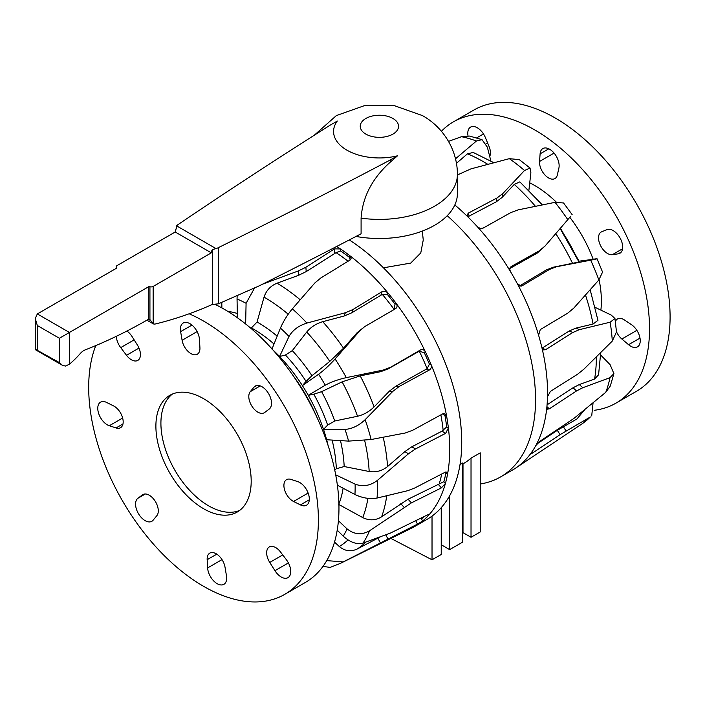 <?xml version="1.0" encoding="UTF-8"?>
<svg xmlns="http://www.w3.org/2000/svg" width="705" height="705" viewBox="0 0 705 705"><rect width="100%" height="100%" fill="white"/><g stroke="black" fill="none" stroke-linecap="round" stroke-linejoin="round"><path stroke-width="1.06" d="M390.332 162.079C372.328 178.171 362.582 196.854 361.092 218.145L361.092 233.787A6583.246 3800.805 180 0 1 259.158 285.877L218.356 303.837L218.356 247.64A6583.246 3800.805 0 0 0 390.332 159.938L397.514 155.796L390.332 162.079L390.332 159.938M218.356 303.837L212.337 304.472L212.337 249.685L215.933 248.557L176.647 225.873A7.094 4.098 0 0 1 178.233 224.472A6583.246 3800.805 0 0 1 330.134 125.182L337.307 121.04A45.816 26.446 0 0 0 346.992 150.2A45.816 26.446 0 0 0 397.514 155.796M361.092 218.145A78.026 45.049 180 0 0 457.413 174.355L457.413 193.47A78.026 45.049 180 0 1 355.99 236.439M212.337 304.472A496.514 286.662 -60 0 1 155.479 323.947A8.513 4.917 -60 0 1 153.152 323.798L149.592 319.145L148.306 319.374A557.761 322.026 -60 0 1 85.12 349.909A11.351 6.556 120 0 0 80.326 353.487A72.809 42.036 -60 0 1 69.425 364.221L65.415 366.071L62.34 365.252L59.396 362.599L35.25 349.169M59.396 362.599L59.396 338.259L148.306 286.917A1.419 0.82 180 0 1 149.927 286.759A2.838 1.639 0 0 0 153.152 286.442L211.333 252.848A4.256 2.459 -60 0 1 212.337 249.685M215.933 248.557A7.094 4.098 0 0 0 218.356 247.64M153.152 286.442L153.152 323.798L146.878 320.193M176.647 225.873L176.224 228.834A4.256 2.459 120 0 0 175.219 232.007L117.039 265.591A2.838 1.639 0 0 0 116.21 266.754A2.838 1.639 0 0 0 116.484 267.459A1.419 0.82 180 0 1 116.625 267.812A1.419 0.82 180 0 1 116.21 268.385L37.33 313.928L35.25 318.519L37.33 325.516L37.33 349.856M211.333 252.848L175.219 232.007M172.452 394.042A67.38 38.907 -120 0 0 160.907 423.273A67.38 38.907 -120 0 0 188.702 489.332A67.38 38.907 -120 0 0 239.647 510.429A67.38 38.907 -120 0 1 191.786 492.592A67.38 38.907 -120 0 1 161.383 431.24A67.38 38.907 -120 0 1 172.452 394.042M237.374 317.726L237.047 298.964A148.041 85.472 60 0 1 241.559 301.009A148.041 85.472 60 0 1 246.089 303.291L245.64 323.965M237.136 296.206L237.047 298.964M262.498 284.203L298.259 270.967L305.891 267.248L334.434 248.874L340.462 248.944A168.645 97.369 60 0 1 350.024 255.844L351.125 258.735L349.962 260.075L320.793 277.999L314.853 282.943L292.346 308.834A163.551 94.426 60 0 1 306.904 323.075L345.344 312.747L353.02 309.504L382.18 291.579L385.177 291.191L387.935 292.91A168.645 97.369 60 0 1 396.184 303.414C397.532 305.591 397.329 307.336 395.584 308.658L364.688 326.618L359.656 330.989L335.078 358.977A163.551 94.426 60 0 1 346.322 377.633L383.212 370.055L390.773 367.182L420.48 349.944C422.498 349.081 424.163 349.759 425.467 351.998A168.645 97.369 60 0 1 430.975 364.3C431.777 366.767 431.257 368.644 429.424 369.94L399.356 386.366L392.773 391.425L365.146 419.678A163.551 94.426 60 0 1 371.138 439.523L405.322 432.985L412.619 430.306L442.687 413.879L444.265 413.518L446.582 415.994A168.645 97.369 60 0 1 448.398 427.961A168.645 97.369 60 0 1 449.296 437.276A168.645 97.369 60 0 1 447.613 473.839A168.645 97.369 60 0 1 445.428 483.401L441.427 487.869L411.376 502.885L369.579 530.75C361.806 535.227 354.307 534.61 347.08 528.891A148.041 85.472 60 0 1 343.229 536.152L337.219 530.142M442.758 413.844L445.005 415.853A166.301 96.012 60 0 1 446.688 426.939L448.398 427.961L445.639 433.328L415.457 448.97L408.477 453.773L377.351 480.431C370.24 485.798 362.828 487.032 355.117 484.123A148.041 85.472 60 0 1 354.941 494.505L337.369 485.172M221.89 307.926L221.793 302.524M336.673 246.459A168.645 97.369 60 0 1 340.462 248.944L340.612 250.998L336.056 252.654A163.428 94.355 60 0 1 348.085 261.229M254.452 288.213L246.089 303.291M250.733 328.169A1635.353 1237.099 -48.4 0 1 251.421 327.931L257.061 322.018L264.04 297.131C266.217 290.504 270.553 285.86 277.039 283.19L298.567 275.311L306.199 271.601L336.056 252.654M340.612 250.998A166.301 96.012 60 0 1 349.46 257.387L350.165 259.942M271.98 349.09L280.431 328.072A148.041 85.472 60 0 1 289.006 336.461L279.568 356.501A1635.353 814.954 -31.6 0 1 285.41 355.02L292.302 350.641L306.728 332.02C310.852 327.067 316.184 323.63 322.731 321.692L344.155 316.016L351.83 312.773L382.313 294.382A163.428 94.355 60 0 1 394.077 309.372L393.857 309.654M292.346 308.834C287.393 314.791 283.428 321.198 280.431 328.072M349.46 257.387L350.024 255.844A168.645 97.369 60 0 1 387.935 292.91L387.371 294.452L382.313 294.382M306.904 323.075C298.576 325.719 292.61 330.178 289.006 336.461M387.371 294.452A166.301 96.012 60 0 1 395.012 304.181L394.077 309.372M364.688 326.618L357.179 332.619L343.529 348.191L329.781 361.401L311.971 375.703L306.085 381.37A1635.353 211.262 136.1 0 1 302.401 385.609L318.634 374.214A148.041 85.472 60 0 1 325.261 385.203L308.261 395.32A1635.353 295.73 -18.2 0 1 313.831 394.21L321.595 391.654L342.119 381.863L360.211 375.871L380.735 371.676L388.288 368.812L419.281 351.178A163.428 94.355 60 0 1 427.133 368.733L396.016 386.067L389.433 391.116L374.099 406.891C369.253 411.641 363.718 414.76 357.514 416.258L334.734 421L327.64 425.071A1635.353 737.783 149.4 0 1 323.516 429.398L345.053 429.415A148.041 85.472 60 0 1 348.587 441.11L326.635 439.735A117.55 67.865 60 0 1 328.028 445.322M335.078 358.977C329.517 365.146 324.036 370.231 318.634 374.214M395.012 304.181L396.184 303.414A168.645 97.369 60 0 1 425.467 351.998L424.295 352.764L419.281 351.178M346.322 377.633C338.144 379.466 331.13 381.995 325.261 385.203M424.295 352.764A166.301 96.012 60 0 1 429.398 364.159L427.133 368.733M365.146 419.678C358.819 425.635 352.121 428.887 345.053 429.415M429.398 364.159L430.975 364.3A168.645 97.369 60 0 1 446.582 415.994L445.005 415.853M371.138 439.523L348.587 441.11M446.688 426.939L442.017 431.152L411.826 446.794L404.855 451.605L387.574 466.534C382.119 470.896 375.985 472.553 369.173 471.504L344.19 466.534L336.32 468.754A1635.353 1180.575 165.2 0 1 334.76 470.147M335.695 474.817L355.117 484.123M377.351 480.431A163.551 94.426 60 0 1 377.052 498.047L407.851 490.662L414.787 487.966L445.005 472.306L447.085 472.094L447.613 473.839L445.904 472.808A166.301 96.012 60 0 1 443.877 481.674L408.089 499.211L381.617 516.8C375.615 520.537 369.314 520.801 362.731 517.585L338.717 504.427M377.052 498.047C370.01 499.316 362.634 498.135 354.941 494.505M445.551 472.077L445.904 472.808M338.418 520.739L347.08 528.891M369.579 530.75A163.551 94.426 60 0 1 363.04 543.079L390.358 533.103L426.948 515.17C428.772 514.342 429.257 514.456 428.393 515.522A168.645 97.369 60 0 1 422.586 521.03A168.645 97.369 60 0 1 414.796 526.45A168.645 97.369 60 0 1 411.614 528.151L340.515 563.33A163.551 94.426 60 0 0 343.176 561.92L326.732 560.607M428.799 514.685L428.393 515.522A168.645 97.369 60 0 0 445.428 483.401L443.877 481.674M363.04 543.079C356.783 544.692 350.182 542.383 343.229 536.152M349.283 239.929A168.645 97.369 60 0 1 453.905 388.763A168.645 97.369 60 0 1 426.798 519.523L414.796 526.45M273.029 350.059A117.55 67.865 60 0 1 279.568 356.501A117.55 67.865 60 0 1 302.401 385.609A117.55 67.865 60 0 1 308.261 395.32A117.55 67.865 60 0 1 323.516 429.398A117.55 67.865 60 0 1 326.635 439.735M424.013 516.633A166.301 96.012 60 0 1 421.458 518.898L422.586 521.03L417.501 524.123L343.176 561.92M340.515 563.33L330.143 567.419L322.978 566.388M380.286 536.875L357.259 548.992C350.87 551.971 344.886 551.151 339.308 546.525L334.514 542.119M421.458 518.898L420.242 518.519M456.47 163.287L467.468 153.822L473.24 152.456L493.861 162.705M590.341 416.972L581.704 424.084A163.551 94.426 -120 0 0 590.341 416.972L560.105 434.632L532.601 452.989C530.944 454.046 530.504 453.985 531.279 452.804A168.645 97.369 -120 0 0 535.8 445.586L539.933 441.26L573.914 418.426L605.771 392.315A163.551 94.426 -120 0 0 610.01 377.66L582.788 387.732L576.531 390.94L549.318 408.821L547.397 409.182L546.833 407.419A168.645 97.369 -120 0 0 547.503 396.704A168.645 97.369 -120 0 0 547.477 387.838A168.645 97.369 -120 0 0 541.889 347.591A168.645 97.369 -120 0 0 538.594 335.236L540.277 329.596L567.657 313.223L573.711 308.182L598.862 279.982L602.555 272.086L597.064 258.779L578.452 261.264M547.503 396.704L550.402 391.416L577.571 374.24L583.952 369.129L612.292 341.061L616.487 331.967L614.954 318.519L611.235 315.082L595.24 307.415M530.909 453.676L531.279 452.804A168.645 97.369 -120 0 1 515.69 468.067A168.645 97.369 -120 0 1 512.623 469.971L500.629 476.897A168.645 97.369 -120 0 0 447.234 215.721M591.707 415.915L593.064 402.855M584.947 409.499L576.91 418.964L557.32 430.341L537.051 443.868M605.771 392.315L610.292 386.032L613.905 373.606M535.8 445.586A168.645 97.369 -120 0 0 546.833 407.419M610.01 377.66L613.896 373.606L610.107 364.67L600.651 355.012M600.704 352.632L598.58 374.787L594.588 379.026L579.307 384.569L573.042 387.768L547.071 404.837M612.292 341.061A163.551 94.426 -120 0 0 610.133 322.203L579.439 329.64L572.804 332.487L545.617 349.68L543.581 349.909L541.889 347.591M610.133 322.203L614.954 318.519M590.164 289.79L597.955 320.326L593.072 324.036L575.853 328.151L569.208 330.998L542.039 348.173L545.635 349.662M598.862 279.982A163.551 94.426 -120 0 0 590.684 260.18L556.597 266.719L549.565 269.398L522.185 285.763L521.224 286.107L517.311 283.674A168.645 97.369 -120 0 0 510.614 271.813A168.645 97.369 -120 0 0 477.338 226.71A168.645 97.369 -120 0 0 468.402 217.396A168.645 97.369 -120 0 0 454.822 204.979M538.594 335.236A168.645 97.369 -120 0 0 517.311 283.674M590.684 260.18C597.505 258.858 598.801 258.471 594.562 259.026M578.391 262.11L553.522 267.169L546.49 269.848L519.109 286.212M480.228 483.991A168.645 97.369 -120 0 0 500.629 476.897M455.527 158.775L476.439 141.018A163.551 94.426 -120 0 0 461.493 136.7L448.521 141.379M468.402 217.396L467.274 214.628L468.508 213.016L496.91 198.043L502.7 193.681L524.511 170.495A163.551 94.426 -120 0 0 509.336 158.66L470.922 168.883L457.413 174.946M510.614 271.813C509.442 269.477 509.671 267.706 511.301 266.49L539.122 250.901L544.974 246.124L567.807 219.652A163.551 94.426 -120 0 0 555.029 202.335L518.21 209.861L510.843 212.566L483.022 228.156L480.114 228.394L477.338 226.71M510.623 267.045L510.138 267.812M509.274 268.799L537.095 253.21L544.974 246.124M461.493 136.7L469.592 136.074L482.017 139.643L487.358 147.195L490.856 160.943M476.439 141.018L482.017 139.652M509.336 158.66L519.294 159.638L530.028 168.01L530.883 172.725L528.882 190.35M524.511 170.495L530.028 168.01M468.508 213.016L467.873 216.779L496.285 201.806L502.075 197.435L514.253 184.41L519.832 181.881L542.339 204.891M555.029 202.335L563.551 202.978L572.125 214.593M567.807 219.652L570.504 216.4M383.45 267.812L410.733 263.088L420.77 252.919L423.256 240L422.304 231.09M460.021 464.507L462.595 463.026L462.595 542.145L449.658 549.618L449.658 495.712M462.595 464.075L463.546 463.529A138.524 79.982 -120 0 0 471.028 458.162L480.228 452.839L480.228 531.967L471.028 537.28L471.028 458.162M462.595 532.434A5.957 3.437 180 0 1 463 532.645L471.028 537.28M441.233 544.771A5.957 3.437 180 0 1 441.63 544.983L449.658 549.618M441.233 507.662L441.233 554.483L432.024 559.796L432.024 516.104M390.878 538.409L432.024 559.796M250.724 473.222A67.38 38.907 -120 0 0 218.647 410.222A67.38 38.907 -120 0 0 169.852 395.32A67.38 38.907 -120 0 0 156.36 434.139A67.38 38.907 -120 0 0 188.438 497.14A67.38 38.907 -120 0 0 237.232 512.041A67.38 38.907 -120 0 0 250.724 473.222M95.774 345.591A162.432 93.783 -120 0 0 89.817 406.574A162.432 93.783 -120 0 0 167.138 558.448A162.432 93.783 -120 0 0 284.758 594.35L305.327 582.48A162.432 93.783 -120 0 0 337.836 488.917A162.432 93.783 -120 0 0 215.439 304.56M284.758 594.35A162.432 93.783 -120 0 0 317.268 500.788A162.432 93.783 -120 0 0 189.134 313.787M109.31 425.732A13.474 7.781 60 0 1 107.944 425.168A13.474 7.781 60 0 1 98.621 413.359A13.474 7.781 60 0 1 100.559 402.141A13.474 7.781 60 0 1 106.649 402.467L113.54 405.895A12.769 7.367 60 0 1 122.37 417.087A12.769 7.367 60 0 1 120.537 427.706A12.769 7.367 60 0 1 116.061 427.944L109.31 425.732L122.644 418.03M153.108 520.211A13.474 7.781 60 0 1 152.28 521.004A13.474 7.781 60 0 1 151.839 521.295A13.474 7.781 60 0 1 138.594 513.91A13.474 7.781 60 0 1 137.924 498.25L142.463 494.857A12.769 7.367 60 0 1 142.877 494.584A12.769 7.367 60 0 1 154.933 500.806A12.769 7.367 60 0 1 156.854 515.672L153.108 520.211M226.455 575.721A13.474 7.781 60 0 1 226.649 577.413A13.474 7.781 60 0 1 223.882 584.339A13.474 7.781 60 0 1 213.791 581.035A13.474 7.781 60 0 1 207.631 567.922L207.164 559.699A12.769 7.367 60 0 1 209.79 553.134A12.769 7.367 60 0 1 218.717 555.663A12.769 7.367 60 0 1 225.001 567.084L226.455 575.721M286.38 559.735A13.474 7.781 60 0 1 287.481 561.339A13.474 7.781 60 0 1 287.948 577.677A13.474 7.781 60 0 1 274.95 570.68L269.751 562.431A12.769 7.367 60 0 1 269.301 546.948A12.769 7.367 60 0 1 280.572 552.068L286.38 559.735M297.774 481.63A13.474 7.781 60 0 1 299.14 482.194A13.474 7.781 60 0 1 308.464 494.002A13.474 7.781 60 0 1 306.525 505.221A13.474 7.781 60 0 1 300.436 504.903L293.544 501.466A12.769 7.367 60 0 1 284.714 490.275A12.769 7.367 60 0 1 286.556 479.656A12.769 7.367 60 0 1 291.033 479.418L297.774 481.63M253.976 387.151A13.474 7.781 60 0 1 254.805 386.358A13.474 7.781 60 0 1 255.245 386.067A13.474 7.781 60 0 1 268.49 393.452A13.474 7.781 60 0 1 269.169 409.12L264.622 412.504A12.769 7.367 60 0 1 264.208 412.777A12.769 7.367 60 0 1 252.152 406.556A12.769 7.367 60 0 1 250.24 391.689L253.976 387.151L256.823 385.503M180.63 331.641A13.474 7.781 60 0 1 180.436 329.949A13.474 7.781 60 0 1 183.212 323.022A13.474 7.781 60 0 1 193.293 326.327A13.474 7.781 60 0 1 199.453 339.44L199.92 347.662A12.769 7.367 60 0 1 197.303 354.227A12.769 7.367 60 0 1 188.367 351.698A12.769 7.367 60 0 1 182.093 340.277L180.63 331.641L191.963 325.102M126.926 331.024A13.474 7.781 60 0 1 132.143 336.682L137.343 344.93A12.769 7.367 60 0 1 137.783 360.414A12.769 7.367 60 0 1 126.512 355.294L120.714 347.627A13.474 7.781 60 0 1 119.603 346.032A13.474 7.781 60 0 1 116.351 336.294M441.374 131.289A162.432 93.783 60 0 1 453.456 121.833A162.432 93.783 60 0 1 627.406 237.796A162.432 93.783 60 0 1 615.888 403.181A162.432 93.783 60 0 1 594.165 410.301M453.456 121.833L474.024 109.962A162.432 93.783 60 0 1 647.965 225.917A162.432 93.783 60 0 1 636.448 391.301L615.888 403.181M569.816 217.325A94.338 54.47 60 0 1 588.525 248.151A94.338 54.47 60 0 1 593.152 259.22M599.091 279.718A94.338 54.47 60 0 1 600.88 310.121M468.023 135.827A13.474 7.781 60 0 1 470.579 127.103A13.474 7.781 60 0 1 484.582 135.853A13.474 7.781 60 0 1 485.401 137.607L489.059 146.481A12.769 7.367 60 0 1 489.711 156.457M559.109 166.609A13.474 7.781 60 0 1 558.898 168.063L557.347 174.928A12.769 7.367 60 0 1 554.932 178.568A12.769 7.367 60 0 1 544.753 174.778A12.769 7.367 60 0 1 539.545 161.463L540.109 153.84A13.474 7.781 60 0 1 542.876 148.552A13.474 7.781 60 0 1 553.61 152.553A13.474 7.781 60 0 1 559.109 166.609M619.316 253.544A13.474 7.781 60 0 1 618.197 253.835L612.345 254.681A12.769 7.367 60 0 1 600.493 245.49A12.769 7.367 60 0 1 601.18 232.024A12.769 7.367 60 0 1 601.717 231.76L606.987 229.645A13.474 7.781 60 0 1 620.162 238.184A13.474 7.781 60 0 1 619.889 253.262A13.474 7.781 60 0 1 619.316 253.544M615.394 321.577A12.769 7.367 60 0 1 617.492 318.977A12.769 7.367 60 0 1 624.612 320.07L631.495 324.688A13.474 7.781 60 0 1 639.664 336.585A13.474 7.781 60 0 1 637.452 346.878A13.474 7.781 60 0 1 629.944 345.723A13.474 7.781 60 0 1 628.578 344.692L621.845 339.017A12.769 7.367 60 0 1 616.47 331.711M529.737 182.842A94.338 54.47 60 0 1 556.28 202.106M392.932 118.466A19.15 11.06 180 0 1 392.932 134.109A19.15 11.06 180 0 1 365.851 134.109A19.15 11.06 180 0 1 365.851 118.466A19.15 11.06 180 0 1 392.932 118.466M69.425 364.221L69.425 332.46L37.33 313.928M148.306 319.374L148.306 286.917M149.927 320.29L149.927 286.759M116.484 268.164L116.484 267.459M59.396 338.259L37.33 325.516M298.259 270.967L298.567 275.311M305.891 267.248L306.199 271.601M334.743 253.227L334.434 248.874M345.344 312.747L344.155 316.016M353.02 309.504L351.83 312.773M381 294.857L382.18 291.579M359.656 330.989L357.179 332.619M383.212 370.055L380.735 371.676M390.773 367.182L388.288 368.812M417.994 351.575L420.48 349.944M429.424 369.94L426.084 369.64M399.356 386.366L396.016 386.067M392.773 391.425L389.433 391.116M440.881 414.866A163.428 94.355 60 0 1 443.154 430.288M445.639 433.328L442.017 431.152M415.457 448.97L411.826 446.794M408.477 453.773L404.855 451.605M441.709 474.016A163.428 94.355 60 0 1 439.365 483.41M441.427 487.869L438.14 484.194M411.376 502.885L408.089 499.211M404.053 507.283L400.766 503.608M292.883 375.298A116.131 67.045 60 0 1 316.096 415.501M427.759 514.809L428.393 515.522M380.259 542.683L377.889 538.144M387.838 538.779L385.776 534.839M417.501 524.123L415.747 520.766M386.737 495.782A159.471 92.073 60 0 1 381.617 516.8M367.904 498.347A148.288 85.613 60 0 1 362.731 517.585M343.123 488.23A122.335 70.632 60 0 1 338.911 503.96M332.108 440.079A117.665 67.936 60 0 1 336.32 468.754M344.19 466.534A122.335 70.632 -120 0 0 340.48 440.599M369.173 471.504A148.288 85.613 -120 0 0 364.67 440.484M387.574 466.534A159.471 92.073 -120 0 0 383.194 437.241M313.831 394.21A117.665 67.936 60 0 1 327.64 425.071M334.734 421A122.335 70.632 -120 0 0 321.595 391.654M357.514 416.258A148.288 85.613 -120 0 0 342.119 381.863M374.099 406.891A159.471 92.073 -120 0 0 360.211 375.871M285.41 355.02A117.665 67.936 60 0 1 306.085 381.37M311.971 375.703A122.335 70.632 -120 0 0 292.302 350.641M329.781 361.401A148.288 85.613 -120 0 0 306.728 332.02M343.529 348.191A159.471 92.073 -120 0 0 322.731 321.692M251.421 327.931A117.665 67.936 60 0 1 274.025 344.014M277.18 336.162A122.335 70.632 -120 0 0 257.061 322.018M288.213 314.219A148.288 85.613 -120 0 0 264.04 297.131M300.189 299.775A159.471 92.073 -120 0 0 277.039 283.19M237.294 313.461A122.335 70.632 -120 0 0 227.689 311.31M339.308 546.525A148.288 85.613 -120 0 0 347.988 539.951M357.259 548.992A159.471 92.073 -120 0 0 365.833 542.101M467.468 153.822A159.471 92.073 60 0 1 479.585 159.568A159.471 92.073 60 0 1 487.798 164.318M566.071 430.958L563.295 426.666M560.105 434.632L557.32 430.341M531.905 451.914L532.601 452.989M582.788 387.732L579.307 384.569M576.531 390.94L573.042 387.768M546.913 406.635L549.318 408.821M579.439 329.64L575.853 328.151M572.804 332.487L569.208 330.998M556.597 266.719L553.522 267.169M549.565 269.398L546.49 269.848M520.167 286.054L522.185 285.763M573.306 250.61A117.55 67.865 -120 0 0 564.291 234.994M502.7 193.681L502.075 197.435M496.91 198.043L496.285 201.806M539.122 250.901L537.095 253.21M593.072 324.036A159.471 92.073 -120 0 0 585.476 295.051M596.351 356.95A159.471 92.073 60 0 1 594.588 379.026M582.683 411.341A159.471 92.073 60 0 1 576.91 418.964M514.253 184.41A159.471 92.073 60 0 1 535.43 206.301M555.76 233.619A159.471 92.073 60 0 1 572.627 263.511M463 463.846L463 532.645M441.63 507.212L441.63 544.983M120.714 347.627L134.144 339.863M126.512 355.294L138.991 348.085M182.093 340.277L197.127 331.597M250.24 391.689L260.242 385.908M300.436 504.903L309.301 499.783M293.544 501.466L308.129 493.042M274.95 570.68L288.398 562.916M269.751 562.431L282.74 554.932M207.631 567.922L222.013 559.62M207.164 559.699L216.787 554.148M137.924 498.25L145.3 493.985M142.463 494.857L143.326 494.364M116.061 427.944L122.978 423.952M621.228 252.09L618.197 253.835M640.008 338.092L628.578 344.692M636.862 330.345L621.845 339.017M622.559 248.786L612.345 254.681M548.834 148.808L540.109 153.84M554.068 153.073L539.545 161.463M483.489 133.941L476.633 137.898M487.552 142.833L486.062 143.688M457.413 174.355C457.413 148.244 441.603 126.089 422.365 115.558L394.342 105.653L364.362 105.671L336.347 115.594L314.289 135.219M176.153 227.856L176.153 228.949M116.21 266.754L116.21 268.385M35.25 318.519L35.25 349.195M35.558 349.795L62.34 365.252M581.704 424.084L515.69 468.067M560.449 228.182L579.043 261.185M560.105 228.49L579.069 262.093"/></g></svg>
